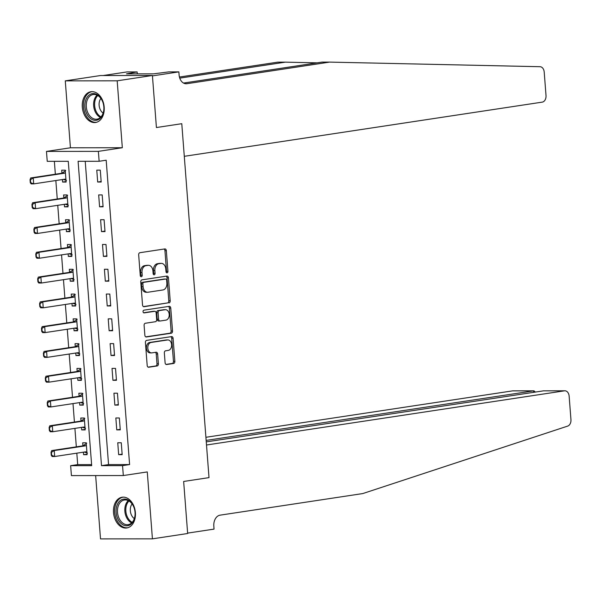 <?xml version="1.0" encoding="UTF-8"?>
<svg xmlns="http://www.w3.org/2000/svg" width="601" height="601" viewBox="0 0 601 601"><rect width="100%" height="100%" fill="white"/><g stroke="black" fill="none" stroke-linecap="round" stroke-linejoin="round"><path stroke-width="0.9" d="M167.07 272.854A1.367 0.977 89.9 0 0 167.927 271.344L166.342 250.662A1.961 1.39 89.9 0 0 164.952 248.919A1.961 1.39 89.9 0 0 164.809 248.927L139.905 252.698A1.961 1.39 89.9 0 0 138.673 254.854L140.266 275.528A1.367 0.977 89.9 0 0 141.235 276.753A1.367 0.977 89.9 0 0 141.34 276.745A1.367 0.977 89.9 0 0 142.204 275.235L141.994 272.561A6.265 4.455 89.9 0 1 145.945 265.665L148.019 265.349A6.265 4.455 89.9 0 1 148.492 265.311A6.265 4.455 89.9 0 1 152.924 270.908L153.127 273.583A1.367 0.977 89.9 0 0 154.096 274.807A1.367 0.977 89.9 0 0 154.202 274.8A1.367 0.977 89.9 0 0 155.066 273.29L154.863 270.615A6.265 4.455 89.9 0 1 158.807 263.719L160.88 263.403A6.265 4.455 89.9 0 1 161.353 263.366A6.265 4.455 89.9 0 1 165.786 268.963L165.996 271.637A1.367 0.977 89.9 0 0 166.965 272.862A1.367 0.977 89.9 0 0 167.07 272.854M166.259 272.441A1.367 0.977 89.9 0 0 166.53 271.344L164.937 250.67A1.961 1.39 89.9 0 0 164.043 249.047M140.536 276.332A1.367 0.977 89.9 0 0 140.799 275.235L140.589 272.561L141.994 272.561M153.398 274.387A1.367 0.977 89.9 0 0 153.661 273.29L153.458 270.615L154.863 270.615M135.39 512.585A15.558 10.878 -98.6 0 0 122.123 497.215A15.558 10.878 -98.6 0 0 113.506 512.608A15.558 10.878 -98.6 0 0 126.773 527.971A15.558 10.878 -98.6 0 0 135.39 512.585M104.191 107.106A15.558 10.878 -98.6 0 0 90.924 91.735A15.558 10.878 -98.6 0 0 82.307 107.128A15.558 10.878 -98.6 0 0 95.574 122.491A15.558 10.878 -98.6 0 0 104.191 107.106M165.102 362.786A1.961 1.39 89.9 0 0 166.485 364.529A1.961 1.39 89.9 0 0 166.635 364.522L173.621 363.462A1.961 1.39 89.9 0 0 174.853 361.306L173.088 338.34A1.961 1.39 89.9 0 0 171.698 336.598A1.961 1.39 89.9 0 0 171.555 336.605L146.652 340.376A1.961 1.39 89.9 0 0 145.419 342.532L147.185 365.498A1.961 1.39 89.9 0 0 148.575 367.241A1.961 1.39 89.9 0 0 148.717 367.234L157.161 365.956A1.961 1.39 89.9 0 0 158.394 363.8L157.635 353.974A1.961 1.39 89.9 0 0 156.252 352.224A1.961 1.39 89.9 0 0 156.102 352.231L151.918 352.87A5.236 3.719 89.9 0 1 151.52 352.9A5.236 3.719 89.9 0 1 147.801 347.941A5.236 3.719 89.9 0 1 151.114 342.457L167.506 339.971A5.236 3.719 89.9 0 1 167.904 339.941A5.236 3.719 89.9 0 1 171.623 344.899A5.236 3.719 89.9 0 1 168.31 350.391L165.576 350.804A1.961 1.39 89.9 0 0 164.343 352.952L165.102 362.786M122.551 465.632L123.318 475.549L71.414 475.601L70.648 465.685L91.69 465.662L68.274 161.308L47.231 161.323L46.472 151.414L98.369 151.362L99.135 161.278L78.092 161.293L101.509 465.655L122.551 465.632L129.598 464.565L106.182 160.212L99.135 161.278M206.263 441.885L543.484 390.845L564.91 390.793A5.98 4.252 89.9 0 1 569.139 396.134L570.95 419.626A5.98 4.252 89.9 0 1 567.697 426.094L362.786 493.564L220.101 515.155A9.969 7.084 89.9 0 0 213.821 526.138L214.046 529.113L187.625 533.11L183.651 481.461L187.655 533.508L152.421 538.842L147.275 471.92L123.318 475.549M152.414 75.486L117.18 80.819L65.276 80.865L100.51 75.538L152.414 75.486L156.418 127.532L181.78 123.693L209.013 477.622L183.651 481.461L209.013 477.622L206.504 445.003L564.459 390.83L543.484 390.845M65.276 80.865L70.43 147.786L122.326 147.733L117.18 80.819M122.326 147.733L98.369 151.362M168.964 302.934A1.961 1.39 89.9 0 0 170.196 300.778L168.43 277.812A1.961 1.39 89.9 0 0 167.04 276.069A1.961 1.39 89.9 0 0 166.898 276.077L141.994 279.848A1.961 1.39 89.9 0 0 140.762 282.004L142.527 304.97A1.961 1.39 89.9 0 0 143.917 306.713A1.961 1.39 89.9 0 0 144.06 306.705L167.559 302.934A1.961 1.39 89.9 0 0 168.791 300.785L167.025 277.82A1.961 1.39 89.9 0 0 166.131 276.197M170.759 308.08L172.525 331.046A1.961 1.39 89.9 0 1 171.293 333.202L146.389 336.966A1.961 1.39 89.9 0 1 146.246 336.981A1.961 1.39 89.9 0 1 144.856 335.23L144.105 325.404A1.961 1.39 89.9 0 1 145.337 323.248L155.434 321.723A1.961 1.39 89.9 0 0 156.666 319.567L156.162 313.046A1.961 1.39 89.9 0 0 154.78 311.295A1.961 1.39 89.9 0 0 154.63 311.31L144.12 312.896A1.367 0.977 89.9 0 1 144.015 312.903A1.367 0.977 89.9 0 1 143.046 311.611A1.367 0.977 89.9 0 1 143.909 310.176L169.227 306.345A1.961 1.39 89.9 0 1 169.369 306.33A1.961 1.39 89.9 0 1 170.759 308.08L169.354 308.08L171.12 331.046L172.525 331.046M95.649 475.571L100.517 538.894L152.421 538.842M85.222 161.293L108.556 464.588L129.598 464.565M96.776 170.136L97.685 182.028L101.193 182.028L100.277 170.128L96.776 170.136M98.677 194.919L99.593 206.812L103.102 206.812L102.185 194.912L98.677 194.919M100.585 219.703L101.501 231.603L105.01 231.595L104.093 219.703L100.585 219.703M102.493 244.487L103.41 256.387L106.918 256.379L106.001 244.487L102.493 244.487M104.401 269.271L105.318 281.17L108.826 281.163L107.91 269.271L104.401 269.271M106.309 294.054L107.226 305.954L110.727 305.954L109.818 294.054L106.309 294.054M108.218 318.846L109.127 330.738L112.635 330.738L111.718 318.838L108.218 318.846M110.118 343.629L111.035 355.522L114.543 355.522L113.627 343.622L110.118 343.629M112.026 368.413L112.943 380.313L116.451 380.305L115.535 368.405L112.026 368.413M113.935 393.197L114.851 405.097L118.359 405.089L117.443 393.197L113.935 393.197M115.843 417.98L116.759 429.88L120.268 429.873L119.351 417.98L115.843 417.98M117.751 442.764L118.667 454.664L122.176 454.656L121.259 442.764L117.751 442.764M54.36 161.323L55.352 174.215M55.84 180.533L57.26 198.999M57.749 205.324L59.168 223.782M59.649 230.108L61.077 248.566M61.557 254.892L62.977 273.35M63.466 279.675L64.885 298.134M65.374 304.459L66.794 322.917M67.282 329.243L68.702 347.709M69.19 354.027L70.61 372.492M71.098 378.818L72.518 397.276M72.999 403.602L74.426 422.06M74.907 428.385L76.327 446.843M76.815 453.169L77.694 464.618L91.607 464.603M62.429 179.541L62.617 182.065L66.125 182.058L65.209 170.166L61.708 170.166L61.933 173.193M64.33 204.325L64.525 206.849L68.033 206.849L67.117 194.949L63.608 194.949L63.841 197.977M66.238 229.109L66.433 231.633L69.941 231.633L69.025 219.733L65.517 219.741L65.749 222.761M68.146 253.892L68.341 256.417L71.85 256.417L70.933 244.517L67.425 244.524L67.658 247.544M70.054 278.676L70.249 281.2L73.758 281.2L72.841 269.301L69.333 269.308L69.566 272.328M71.962 303.46L72.158 305.992L75.658 305.984L74.749 294.092L71.241 294.092L71.474 297.112M73.87 328.251L74.066 330.775L77.567 330.768L76.65 318.876L73.149 318.876L73.382 321.903M75.771 353.035L75.966 355.559L79.475 355.552L78.558 343.659L75.057 343.659L75.283 346.687M77.679 377.819L77.875 380.343L81.383 380.343L80.466 368.443L76.958 368.443L77.191 371.471M79.587 402.602L79.783 405.127L83.291 405.127L82.375 393.227L78.866 393.234L79.099 396.254M81.496 427.386L81.691 429.91L85.199 429.91L84.283 418.011L80.774 418.018L81.007 421.038M83.404 452.17L83.599 454.694L87.107 454.694L86.191 442.794L82.683 442.802L82.915 445.822M77.694 464.618L70.648 465.685M70.43 147.786L46.472 151.414M108.556 464.588L101.509 465.655M62.617 182.065L66.087 181.54M64.525 206.849L67.996 206.323M66.433 231.633L69.904 231.107M68.341 256.417L71.804 255.898M70.249 281.2L73.713 280.682M72.158 305.992L75.621 305.466M74.066 330.775L77.529 330.25M75.966 355.559L79.437 355.033M77.875 380.343L81.345 379.817M79.783 405.127L83.254 404.601M81.691 429.91L85.154 429.392M83.599 454.694L87.062 454.176M97.685 182.028L101.156 181.51M99.593 206.812L103.064 206.293M101.501 231.603L104.972 231.077M103.41 256.387L106.873 255.861M105.318 281.17L108.781 280.644M107.226 305.954L110.689 305.428M109.127 330.738L112.597 330.212M111.035 355.522L114.506 355.003M112.943 380.313L116.414 379.787M114.851 405.097L118.322 404.571M116.759 429.88L120.223 429.354M118.667 454.664L122.131 454.138M161.353 263.366L159.956 263.366A6.265 4.455 89.9 0 0 159.483 263.403L160.88 263.403M153.458 270.615A6.265 4.455 89.9 0 1 157.402 263.719L159.483 263.403M148.492 265.311L147.087 265.311A6.265 4.455 89.9 0 0 146.614 265.349L148.019 265.349M140.589 272.561A6.265 4.455 89.9 0 1 144.541 265.665L146.614 265.349M143.421 306.593L167.559 302.934M166.657 280.246A1.367 0.977 89.9 0 0 165.688 279.022A1.367 0.977 89.9 0 0 165.583 279.029L143.729 282.342A1.367 0.977 89.9 0 0 142.865 283.852L143.083 286.669A6.265 4.455 89.9 0 0 147.515 292.266A6.265 4.455 89.9 0 0 147.989 292.229L162.924 289.967A6.265 4.455 89.9 0 0 166.875 283.071L166.657 280.246M164.389 279.037A1.367 0.977 89.9 0 0 164.283 279.029A1.367 0.977 89.9 0 0 164.178 279.037L165.583 279.029M147.515 292.266L146.111 292.266A6.265 4.455 89.9 0 1 141.678 286.669L141.46 283.852A1.367 0.977 89.9 0 1 142.324 282.342L164.178 279.037M145.75 336.853L169.888 333.202A1.961 1.39 89.9 0 0 171.12 331.046M153.525 311.31A1.961 1.39 89.9 0 0 153.375 311.295A1.961 1.39 89.9 0 0 153.232 311.31L143.586 312.768M165.914 320.13A5.236 3.719 89.9 0 0 169.227 314.646A5.236 3.719 89.9 0 0 165.508 309.688A5.236 3.719 89.9 0 0 165.11 309.718L159.333 310.597A1.961 1.39 89.9 0 0 158.101 312.753L158.604 319.274A1.961 1.39 89.9 0 0 159.986 321.017A1.961 1.39 89.9 0 0 160.136 321.009L165.914 320.13M165.508 309.688L164.103 309.695A5.236 3.719 89.9 0 0 163.705 309.725L165.11 309.718M159.843 321.009L158.732 321.009A1.961 1.39 89.9 0 1 158.589 321.017A1.961 1.39 89.9 0 1 157.199 319.274L156.696 312.753A1.961 1.39 89.9 0 1 157.935 310.597L163.705 309.725M169.354 308.08A1.961 1.39 89.9 0 0 168.46 306.457M167.904 339.941L166.5 339.948A5.236 3.719 89.9 0 0 166.109 339.978L167.506 339.971M151.52 352.9L150.122 352.9A5.236 3.719 89.9 0 1 146.396 347.941A5.236 3.719 89.9 0 1 149.717 342.457L166.109 339.978M148.079 367.121L155.757 365.956A1.961 1.39 89.9 0 0 156.989 363.8L156.23 353.974A1.961 1.39 89.9 0 0 155.336 352.351M165.996 364.409L172.217 363.462A1.961 1.39 89.9 0 0 173.449 361.306L171.683 338.34A1.961 1.39 89.9 0 0 170.789 336.718M65.727 170.564L62.136 173.088A1.991 1.42 -90.1 0 1 61.723 173.246L30.719 177.941L33.243 177.941L33.701 183.883L64.705 179.196A1.991 1.42 -90.1 0 1 64.855 179.181A1.991 1.42 -90.1 0 1 65.133 179.226L65.922 179.451M63.263 179.414L66.486 180.473M30.696 182.681L33.701 183.883L31.177 183.891L30.275 182.681L30.696 182.681L30.471 179.707L30.05 179.707L30.275 182.681M65.404 172.63L64.668 173.088A1.991 1.42 -90.1 0 1 64.247 173.246L33.243 177.941L30.471 179.707M30.05 179.707L30.719 177.941M152.444 75.884L156.418 127.532L181.78 123.693L184.289 156.313L542.245 102.132A5.98 4.252 89.9 0 0 546.016 95.544L544.205 72.052A5.98 4.252 89.9 0 0 540.044 66.711L329.588 62.106L186.903 83.704A9.969 7.084 -90.1 0 1 186.152 83.764A9.969 7.084 -90.1 0 1 179.09 74.855L178.865 71.88L152.444 75.884M317.088 62.842L285.37 62.151L179.759 78.138M285.37 62.151L277.692 62.158L179.436 77.033M329.588 62.106L321.911 62.113L183.53 83.058M178.865 71.88L168.693 71.895L153.555 73.848L126.48 73.87L137.133 71.925L126.961 71.932L103.177 75.531M137.283 73.863L137.133 71.925M130.763 73.87L130.71 73.232M206.151 440.405L533.53 390.86L512.555 390.875A5.98 4.252 -90.1 0 1 513.006 390.845L533.958 390.823L533.53 390.86L533.643 392.34M205.91 437.288L512.555 390.875M564.91 390.793A5.98 4.252 89.9 0 0 564.459 390.83M535.408 392.07L533.958 390.823M67.635 195.348L64.044 197.872A1.991 1.42 -90.1 0 1 63.623 198.037L32.619 202.725L35.151 202.725L35.602 208.675L66.606 203.979A1.991 1.42 -90.1 0 1 66.756 203.964A1.991 1.42 -90.1 0 1 67.042 204.009L67.83 204.235M65.171 204.197L68.394 205.264M32.604 207.465L35.602 208.675L33.078 208.675L32.184 207.465L32.604 207.465L32.379 204.49L31.958 204.49L32.184 207.465M67.304 197.413L66.568 197.872A1.991 1.42 -90.1 0 1 66.148 198.03L35.151 202.725L32.379 204.49M31.958 204.49L32.619 202.725M69.543 220.131L65.952 222.663A1.991 1.42 -90.1 0 1 65.532 222.821L34.527 227.509L37.052 227.509L37.51 233.458L68.514 228.763A1.991 1.42 -90.1 0 1 68.664 228.756A1.991 1.42 -90.1 0 1 68.95 228.793L69.739 229.019M67.079 228.981L70.302 230.048M34.512 232.249L37.51 233.458L34.986 233.458L34.092 232.249L34.512 232.249L34.287 229.274L33.866 229.274L34.092 232.249M69.213 222.197L68.476 222.655A1.991 1.42 -90.1 0 1 68.056 222.813L37.052 227.509L34.287 229.274M33.866 229.274L34.527 227.509M71.444 244.915L67.86 247.447A1.991 1.42 -90.1 0 1 67.44 247.604L36.436 252.292L38.96 252.292L39.418 258.242L70.422 253.547A1.991 1.42 -90.1 0 1 70.572 253.539A1.991 1.42 -90.1 0 1 70.858 253.577L71.647 253.802M68.987 253.765L72.21 254.832M36.421 257.033L39.418 258.242L36.894 258.242L36 257.033L36.421 257.033L36.195 254.058L35.775 254.058L36 257.033M71.121 246.988L70.385 247.439A1.991 1.42 -90.1 0 1 69.964 247.597L38.96 252.292L36.195 254.058M35.775 254.058L36.436 252.292M73.352 269.699L69.769 272.23A1.991 1.42 -90.1 0 1 69.348 272.388L38.344 277.084L40.868 277.076L41.326 283.026L72.33 278.331A1.991 1.42 -90.1 0 1 72.481 278.323A1.991 1.42 -90.1 0 1 72.766 278.361L73.555 278.586M70.895 278.548L74.118 279.615M38.329 281.816L41.326 283.026L38.802 283.026L37.908 281.816L38.329 281.816L38.096 278.841L37.675 278.841L37.908 281.816M73.029 271.772L72.293 272.23A1.991 1.42 -90.1 0 1 71.872 272.388L40.868 277.076L38.096 278.841M37.675 278.841L38.344 277.084M85.665 100.262A13.462 9.413 81.4 0 1 94.349 93.636A13.462 9.413 81.4 0 1 103.071 102.824A13.462 9.413 81.4 0 1 103.898 108.308A13.462 9.413 81.4 0 1 103.094 113.627A13.462 9.413 81.4 0 1 90.533 118.54A13.462 9.413 81.4 0 1 85.665 100.262M103.102 102.929A12.463 8.714 -98.6 0 0 93.215 94.515A12.463 8.714 -98.6 0 0 87.01 100.652A12.463 8.714 -98.6 0 0 88.249 113.597A12.463 8.714 -98.6 0 0 96.949 119.163A12.463 8.714 -98.6 0 0 103.154 113.026A12.463 8.714 -98.6 0 0 103.898 108.203M100.893 98.451A8.872 6.205 -98.6 0 0 99.623 100.87A8.872 6.205 -98.6 0 0 103.117 113.131M92.066 91.66L92.156 91.653A15.453 10.81 -98.6 0 0 92.066 91.66A15.453 10.81 -98.6 0 0 84.373 99.27A15.453 10.81 -98.6 0 0 85.905 115.324A15.453 10.81 -98.6 0 0 96.693 122.228A15.453 10.81 -98.6 0 0 96.784 122.213M133.264 505.726A13.462 9.413 81.4 0 1 134.271 508.303A13.462 9.413 81.4 0 1 135.097 513.787A13.462 9.413 81.4 0 1 128.561 525.507A13.462 9.413 81.4 0 1 117.894 519.121A13.462 9.413 81.4 0 1 119.952 500.836A13.462 9.413 81.4 0 1 133.264 505.726M134.301 508.408A12.463 8.714 -98.6 0 0 133.399 506.117A12.463 8.714 -98.6 0 0 124.415 499.994A12.463 8.714 -98.6 0 0 119.163 518.52A12.463 8.714 -98.6 0 0 128.148 524.643A12.463 8.714 -98.6 0 0 135.097 513.682M132.092 503.931A8.872 6.205 -98.6 0 0 131.506 515.177A8.872 6.205 -98.6 0 0 134.316 518.61M123.265 497.14L123.355 497.132A15.453 10.81 -98.6 0 0 123.265 497.14A15.453 10.81 -98.6 0 0 116.752 520.113A15.453 10.81 -98.6 0 0 127.893 527.708A15.453 10.81 -98.6 0 0 127.983 527.693L127.893 527.708M75.26 294.49L71.677 297.014A1.991 1.42 -90.1 0 1 71.256 297.172L40.252 301.867L42.776 301.86L43.234 307.81L74.239 303.122A1.991 1.42 -90.1 0 1 74.389 303.107A1.991 1.42 -90.1 0 1 74.674 303.144L75.463 303.37M72.796 303.34L76.026 304.399M40.237 306.6L43.234 307.81L40.71 307.81L39.816 306.6L40.237 306.6L40.004 303.625L39.583 303.625L39.816 306.6M74.937 296.556L74.201 297.014A1.991 1.42 -90.1 0 1 73.78 297.172L42.776 301.86L40.004 303.625M39.583 303.625L40.252 301.867M77.168 319.274L73.585 321.798A1.991 1.42 -90.1 0 1 73.164 321.956L42.16 326.651L44.684 326.651L45.143 332.593L76.147 327.906A1.991 1.42 -90.1 0 1 76.297 327.891A1.991 1.42 -90.1 0 1 76.575 327.928L77.371 328.161M74.704 328.123L77.935 329.183M42.145 331.384L45.143 332.593L42.618 332.601L41.724 331.384L42.145 331.384L41.912 328.416L41.492 328.416L41.724 331.384M76.845 321.34L76.109 321.798A1.991 1.42 -90.1 0 1 75.688 321.956L44.684 326.651L41.912 328.416M41.492 328.416L42.16 326.651M79.077 344.057L75.486 346.582A1.991 1.42 -90.1 0 1 75.072 346.739L44.068 351.435L46.593 351.435L47.051 357.377L78.055 352.689A1.991 1.42 -90.1 0 1 78.205 352.674A1.991 1.42 -90.1 0 1 78.483 352.719L79.272 352.945M76.612 352.907L79.835 353.966M44.046 356.175L47.051 357.377L44.527 357.385L43.625 356.175L44.046 356.175L43.82 353.2L43.4 353.2L43.625 356.175M78.754 346.123L78.017 346.582A1.991 1.42 -90.1 0 1 77.597 346.739L46.593 351.435L43.82 353.2M43.4 353.2L44.068 351.435M80.985 368.841L77.394 371.365A1.991 1.42 -90.1 0 1 76.973 371.531L45.969 376.218L48.501 376.218L48.951 382.168L79.956 377.473A1.991 1.42 -90.1 0 1 80.106 377.458A1.991 1.42 -90.1 0 1 80.391 377.503L81.18 377.728M78.521 377.691L81.744 378.758M45.954 380.959L48.951 382.168L46.427 382.168L45.533 380.959L45.954 380.959L45.729 377.984L45.308 377.984L45.533 380.959M80.654 370.907L79.918 371.365A1.991 1.42 -90.1 0 1 79.497 371.523L48.501 376.218L45.729 377.984M45.308 377.984L45.969 376.218M82.893 393.625L79.302 396.157A1.991 1.42 -90.1 0 1 78.881 396.314L47.877 401.002L50.401 401.002L50.86 406.952L81.864 402.257A1.991 1.42 -90.1 0 1 82.014 402.249A1.991 1.42 -90.1 0 1 82.299 402.287L83.088 402.512M80.429 402.475L83.652 403.541M47.862 405.743L50.86 406.952L48.335 406.952L47.441 405.743L47.862 405.743L47.637 402.768L47.216 402.768L47.441 405.743M82.562 395.698L81.826 396.149A1.991 1.42 -90.1 0 1 81.405 396.307L50.401 401.002L47.637 402.768M47.216 402.768L47.877 401.002M84.794 418.409L81.21 420.94A1.991 1.42 -90.1 0 1 80.789 421.098L49.785 425.786L52.31 425.786L52.768 431.736L83.772 427.041A1.991 1.42 -90.1 0 1 83.922 427.033A1.991 1.42 -90.1 0 1 84.208 427.071L84.996 427.296M82.337 427.258L85.56 428.325M49.77 430.526L52.768 431.736L50.244 431.736L49.35 430.526L49.77 430.526L49.545 427.551L49.124 427.551L49.35 430.526M84.471 420.482L83.734 420.933A1.991 1.42 -90.1 0 1 83.314 421.091L52.31 425.786L49.545 427.551M49.124 427.551L49.785 425.786M86.702 443.192L83.118 445.724A1.991 1.42 -90.1 0 1 82.698 445.882L51.694 450.577L54.218 450.57L54.676 456.52L85.68 451.824A1.991 1.42 -90.1 0 1 85.83 451.817A1.991 1.42 -90.1 0 1 86.116 451.854L86.905 452.08M84.238 452.042L87.468 453.109M51.678 455.31L54.676 456.52L52.152 456.52L51.258 455.31L51.678 455.31L51.446 452.335L51.025 452.335L51.258 455.31M86.379 445.266L85.642 445.724A1.991 1.42 -90.1 0 1 85.222 445.882L54.218 450.57L51.446 452.335M51.025 452.335L51.694 450.577M166.53 271.344L167.927 271.344M140.799 275.235L142.204 275.235M153.661 273.29L155.066 273.29M157.402 263.719L158.807 263.719M144.541 265.665L145.945 265.665M164.937 250.67L166.342 250.662M167.025 277.82L168.43 277.812M168.791 300.785L170.196 300.778M142.324 282.342L143.729 282.342M141.46 283.852L142.865 283.852M141.678 286.669L143.083 286.669M169.888 333.202L171.293 333.202M153.232 311.31L154.63 311.31M157.935 310.597L159.333 310.597M156.696 312.753L158.101 312.753M157.199 319.274L158.604 319.274M149.717 342.457L151.114 342.457M156.23 353.974L157.635 353.974M156.989 363.8L158.394 363.8M155.757 365.956L157.161 365.956M171.683 338.34L173.088 338.34M173.449 361.306L174.853 361.306M172.217 363.462L173.621 363.462M64.51 179.226L65.133 179.226M61.723 173.246L64.247 173.246M62.136 173.088L64.668 173.088M185.393 83.704L186.903 83.704M66.418 204.009L67.042 204.009M63.623 198.037L66.148 198.03M64.044 197.872L66.568 197.872M68.326 228.793L68.95 228.793M65.532 222.821L68.056 222.813M65.952 222.663L68.476 222.655M70.227 253.577L70.858 253.577M67.44 247.604L69.964 247.597M67.86 247.447L70.385 247.439M72.135 278.361L72.766 278.361M69.348 272.388L71.872 272.388M69.769 272.23L72.293 272.23M100.442 117.435A12.463 8.714 81.4 0 1 94.357 99.541A12.463 8.714 81.4 0 1 97.061 95.131M97.783 95.521A12.058 8.429 -98.6 0 0 95.319 99.638A12.058 8.429 -98.6 0 0 101.013 116.849M131.642 522.908A12.463 8.714 81.4 0 1 126.51 517.408A12.463 8.714 81.4 0 1 128.268 500.61M128.982 501.001A12.058 8.429 -98.6 0 0 127.442 517.1A12.058 8.429 -98.6 0 0 132.212 522.329M74.043 303.144L74.674 303.144M71.256 297.172L73.78 297.172M71.677 297.014L74.201 297.014M75.951 327.936L76.575 327.928M73.164 321.956L75.688 321.956M73.585 321.798L76.109 321.798M77.86 352.719L78.483 352.719M75.072 346.739L77.597 346.739M75.486 346.582L78.017 346.582M79.768 377.503L80.391 377.503M76.973 371.531L79.497 371.523M77.394 371.365L79.918 371.365M81.676 402.287L82.299 402.287M78.881 396.314L81.405 396.307M79.302 396.157L81.826 396.149M83.577 427.071L84.208 427.071M80.789 421.098L83.314 421.091M81.21 420.94L83.734 420.933M85.485 451.854L86.116 451.854M82.698 445.882L85.222 445.882M83.118 445.724L85.642 445.724M164.283 279.029L165.688 279.022M153.375 311.295L154.78 311.295M158.589 321.017L159.986 321.017"/></g></svg>
